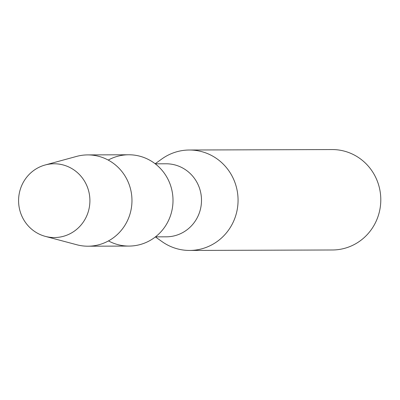 <?xml version="1.0" encoding="UTF-8"?>
<svg xmlns="http://www.w3.org/2000/svg" width="400" height="400" viewBox="0 0 400 400"><rect width="100%" height="100%" fill="white"/><g stroke="black" fill="none" stroke-linecap="round" stroke-linejoin="round"><path stroke-width="0.6" d="M20 190.36A36.885 35.66 -90.2 0 0 44.29 236.08A36.885 35.66 -90.2 0 0 88.49 210.965A36.885 35.66 -90.2 0 0 64.2 165.245A36.885 35.66 -90.2 0 0 20 190.36A36.885 35.66 -90.2 0 0 45.36 236.385A36.885 35.66 -90.2 0 0 88.49 210.965A36.885 35.66 -90.2 0 0 79.77 174.91A36.885 35.66 -90.2 0 0 45.13 165A36.885 35.66 -90.2 0 0 20 190.36M108.48 240.905A45.65 44.135 -90.2 0 0 171.255 213.175A45.65 44.135 -90.2 0 0 156.745 165.03A45.65 44.135 -90.2 0 0 108.22 160.075M155.475 236.86L166.31 236.825A36.52 35.31 -90.2 0 0 200.095 210.505A36.52 35.31 -90.2 0 0 166.075 163.785L155.24 163.82M155.4 236.92L162.085 241.655A50.215 48.55 -90.2 0 0 189.675 250.445A50.215 48.55 -90.2 0 0 236.135 214.255A50.215 48.55 -90.2 0 0 189.355 150.015A50.215 48.55 -90.2 0 0 161.82 158.98L155.165 163.76M189.675 250.445L332.41 249.985A50.215 48.55 -90.2 0 0 378.865 213.8A50.215 48.55 -90.2 0 0 332.085 149.555L189.355 150.015M45.36 236.385L76.835 244.765A45.65 44.135 -90.2 0 0 87.975 246.205A45.65 44.135 -90.2 0 0 130.21 213.31A45.65 44.135 -90.2 0 0 87.68 154.905A45.65 44.135 -90.2 0 0 76.55 156.42L45.13 165M87.975 246.205L129.02 246.075A45.65 44.135 -90.2 0 0 171.255 213.175A45.65 44.135 -90.2 0 0 128.73 154.775L87.68 154.905"/></g></svg>
